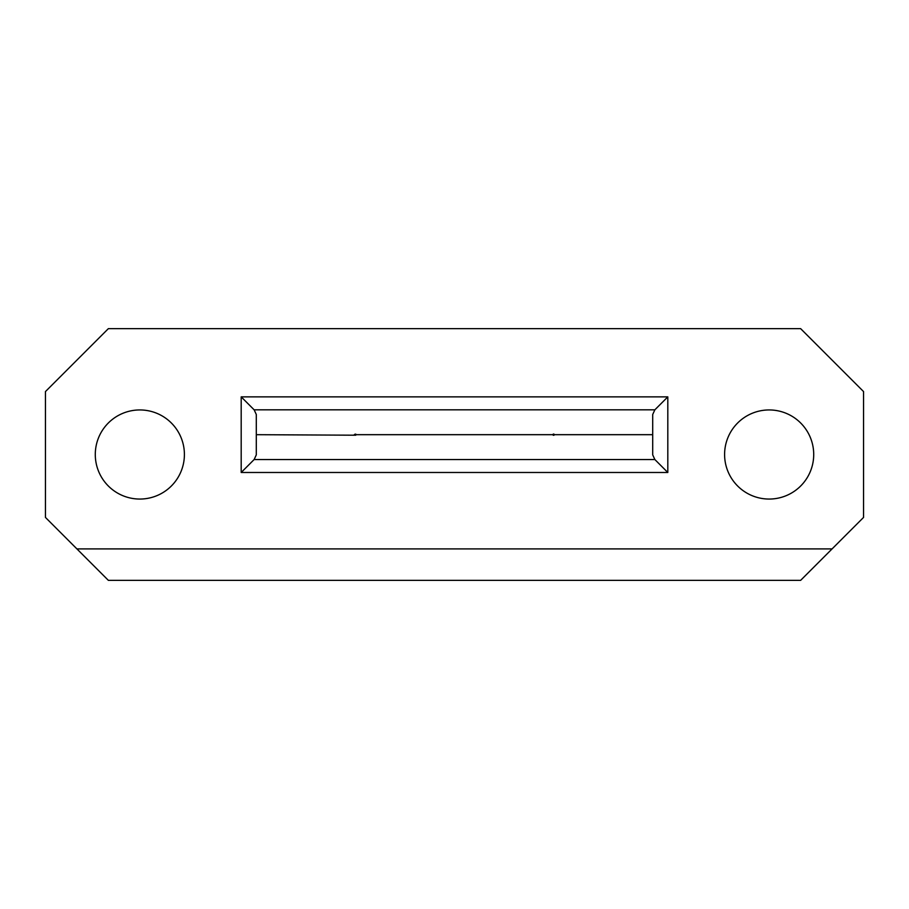 <?xml version="1.0" encoding="UTF-8"?>
<svg xmlns="http://www.w3.org/2000/svg" width="909" height="909" viewBox="0 0 909 909"><rect width="100%" height="100%" fill="white"/><g stroke="black" fill="none" stroke-linecap="round" stroke-linejoin="round"><path stroke-width="1.36" d="M355.783 435.206L256.293 434.684L256.293 454.875L254.145 459.534L654.855 459.534L652.707 454.875L652.707 434.684L554.729 434.684L553.604 435.32L552.479 434.684L356.521 434.684M354.271 434.684L355.783 434.15M552.479 434.684L553.604 434.036L554.729 434.684M724.598 454.5A44.552 44.552 0 0 0 769.15 499.052A44.552 44.552 0 0 0 813.714 454.5A44.552 44.552 0 0 0 769.15 409.948A44.552 44.552 0 0 0 724.598 454.5M95.286 454.5A44.552 44.552 0 0 0 139.85 499.052A44.552 44.552 0 0 0 184.402 454.5A44.552 44.552 0 0 0 139.85 409.948A44.552 44.552 0 0 0 95.286 454.5M45.45 517.426L76.913 548.9L832.087 548.9L863.55 517.426L863.55 391.574L800.624 328.638L108.376 328.638L45.45 391.574L45.45 517.426M832.087 548.9L800.624 580.362L108.376 580.362L76.913 548.9M652.707 434.684L652.707 414.481L654.855 409.823L667.808 396.869L667.808 472.487L654.855 459.534M654.855 409.823L254.145 409.823L256.293 414.481L256.293 434.684M254.145 409.823L241.192 396.869L667.808 396.869M667.808 472.487L241.192 472.487L254.145 459.534M553.99 434.15L553.99 435.206M241.192 472.487L241.192 396.869M355.01 435.206L355.01 434.15M553.217 435.206L553.217 434.15"/></g></svg>
